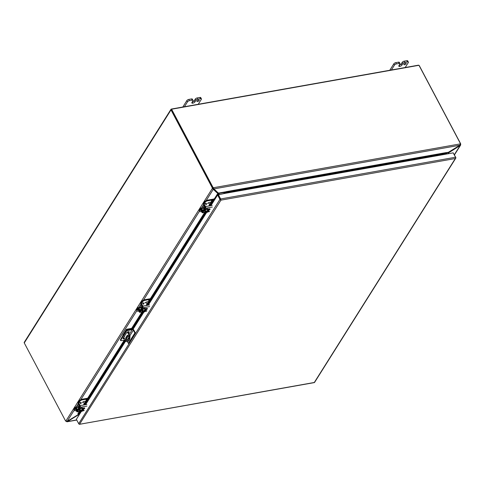 <?xml version="1.0" encoding="UTF-8"?>
<svg xmlns="http://www.w3.org/2000/svg" width="485" height="485" viewBox="0 0 485 485"><rect width="100%" height="100%" fill="white"/><g stroke="black" fill="none" stroke-linecap="round" stroke-linejoin="round"><path stroke-width="0.73" d="M204.761 207.616A1.625 0.697 152.1 0 0 203.785 208.92L203.858 209.053M203.803 203.312L204.809 201.712A2.079 0.897 -27.9 0 1 207.301 200.19L213.497 199.086A1.188 0.861 -147.8 0 1 213.721 199.074M212.618 199.935L207.635 200.82L207.301 200.19M204.13 203.942L205.143 202.342A2.079 0.897 -27.9 0 1 207.635 200.82M212.291 207.046L205.598 208.235A1.188 0.643 -100.1 0 0 205.531 206.592L203.833 203.385A1.043 0.752 -147.8 0 1 203.815 202.675L203.524 203.136A1.043 0.752 32.2 0 0 203.542 203.845A1.188 0.643 -100.1 0 0 203.724 205.155L204.743 207.653L202.924 210.545L201.572 208.568A1.188 0.643 -100.1 0 0 200.935 208.107A1.188 0.643 -100.1 0 0 200.644 208.326M200.19 209.047L199.499 210.138A2.079 0.897 152.1 0 0 199.383 210.811L199.717 211.442A2.079 0.897 -27.9 0 1 199.832 210.775L200.523 209.678M201.196 208.92L202.324 210.939A1.188 0.643 -100.1 0 0 202.875 211.399M205.24 207.641A1.188 0.643 -100.1 0 0 205.022 206.652L204.694 206.016M207.507 203.536A2.079 0.897 -27.9 0 1 209.744 202.336L211.193 202.081M212.024 200.754L211.29 200.996L211.739 201.208L211.296 200.99M201.517 211.557L200.79 211.684A2.079 0.897 -27.9 0 1 199.717 211.442M211.612 200.954L211.939 200.899L211.612 200.954M79.419 406.672A1.625 0.697 152.1 0 0 78.449 407.976L78.515 408.109M78.461 402.368L79.467 400.768A2.079 0.897 -27.9 0 1 81.959 399.246L87.682 398.227M87.191 399.003L82.292 399.876L81.959 399.246M78.794 402.999L79.801 401.398A2.079 0.897 -27.9 0 1 82.292 399.876M78.2 402.896A1.188 0.643 -100.1 0 0 78.382 404.211L79.401 406.703L77.582 409.595L76.236 407.618A1.188 0.643 -100.1 0 0 75.593 407.157A1.188 0.643 -100.1 0 0 75.302 407.382M74.848 408.097L74.156 409.195A2.079 0.897 152.1 0 0 74.041 409.861L74.381 410.492A2.079 0.897 -27.9 0 1 74.496 409.825L75.181 408.734M75.854 407.976L76.982 409.989A1.188 0.643 -100.1 0 0 77.533 410.455M79.898 406.697A1.188 0.643 -100.1 0 0 79.679 405.709L79.352 405.072M82.165 402.586A2.079 0.897 -27.9 0 1 84.402 401.392L85.851 401.131M86.682 399.81L85.948 400.046L86.403 400.264M76.175 410.607L75.454 410.74A2.079 0.897 -27.9 0 1 74.381 410.492M86.403 400.258L85.954 400.046M86.269 400.016L86.591 399.961M142.566 309.612L143.111 311.158C144.657 309.963 145.555 309.8 145.797 310.679L146.167 310.291L145.53 309.084L144.451 308.709L142.566 309.612L141.899 310.673L142.535 311.873L143.608 312.255L145.5 311.352L145.445 310.449M146.167 310.291L145.088 309.909L144.451 308.709M142.972 311.182L142.638 310.552L142.426 310.879L142.535 311.873M145.088 309.909L143.202 310.818M145.421 310.103A1.564 0.673 -27.9 0 1 145.694 310.285A1.564 0.673 -27.9 0 1 145.694 310.624L145.797 310.679M145.694 310.624L143.511 310.794M145.73 310.982L145.591 311.012C144.039 312.201 143.148 312.364 142.905 311.485L142.76 311.509M142.942 311.406L145.482 310.958A1.564 0.673 -27.9 0 1 144.051 311.855A1.564 0.673 -27.9 0 1 142.936 311.746A1.564 0.673 -27.9 0 1 142.911 311.485M142.426 310.879L142.778 310.818M145.379 310.758A1.564 0.673 -27.9 0 1 144.069 311.612A1.564 0.673 -27.9 0 1 142.905 311.643M145.439 308.775A2.079 0.897 152.1 0 0 145.397 308.606A2.079 0.897 152.1 0 0 143.736 308.521A2.079 0.897 152.1 0 0 141.832 309.885A2.079 0.897 152.1 0 0 141.717 310.558A2.079 0.897 152.1 0 0 141.826 310.685M142.099 311.055A2.079 0.897 -27.9 0 1 141.875 310.855A2.079 0.897 -27.9 0 1 141.99 310.188A2.079 0.897 -27.9 0 1 143.893 308.824A2.079 0.897 -27.9 0 1 145.555 308.903A2.079 0.897 -27.9 0 1 145.591 309.2M149.623 306.575L142.929 307.763L140.195 312.104A1.188 0.643 79.9 0 1 139.898 312.328A1.188 0.643 79.9 0 1 139.256 311.849L137.552 308.642A1.043 0.752 32.2 0 1 137.534 307.939L137.825 307.472A1.043 0.752 -147.8 0 0 137.849 308.181L137.552 308.642M145.415 308.642L146.791 308.399A1.17 0.503 -27.9 0 1 147.391 308.533A1.17 0.503 -27.9 0 1 147.034 309.236A1.17 0.503 -27.9 0 1 145.93 309.769L145.894 309.776M142.929 307.763A1.188 0.643 -100.1 0 0 142.863 306.12L141.165 302.913A1.043 0.752 -147.8 0 1 141.147 302.203L140.856 302.664A1.043 0.752 32.2 0 0 140.874 303.374L142.596 307.132L139.759 311.546L137.849 308.181M145.597 309.133A1.17 0.503 152.1 0 0 146.919 308.381M143.699 302.895L142.942 303.034L143.796 303.083L143.572 304.301L142.505 303.113M147.01 304.01A0.497 0.364 -147.8 0 1 146.816 303.792L145.985 302.24M143.693 302.901L143.572 304.301M143.439 303.974L143.045 303.216L143.59 303.119L143.439 303.968L143.045 303.216M124.518 336.038L124.499 336.657L124.142 336.632M124.487 336.087L124.566 336.426M127.81 331.879L129.95 335.917A6.244 3.377 79.9 0 1 129.113 340.343A6.244 3.377 79.9 0 1 127.567 341.513L127.07 341.598A6.244 3.377 79.9 0 1 126.003 341.482L123.754 337.245M127.379 332.092L129.453 336.008A6.244 3.377 79.9 0 1 128.616 340.434A6.244 3.377 79.9 0 1 127.07 341.598M127.797 335.28A1.819 0.982 -100.1 0 0 127.585 335.517L126.47 337.287A1.819 0.982 -100.1 0 0 126.324 339.154A1.819 0.982 -100.1 0 0 127.3 340.512M131.296 328.957L126.943 329.733L126.931 330.218M128.622 338.512L127.513 340.276A1.819 0.982 79.9 0 1 127.058 340.615A1.819 0.982 79.9 0 1 125.894 339.464A1.819 0.982 79.9 0 1 125.973 337.372L127.088 335.608A1.819 0.982 79.9 0 1 127.537 335.262A1.819 0.982 79.9 0 1 128.707 336.414A1.819 0.982 79.9 0 1 128.622 338.512M131.671 328.369L126.688 329.254A0.897 0.649 32.2 0 0 126.324 330.103L126.506 330.449M129.453 336.008L129.95 335.917M126.306 329.491L122.857 334.971A0.897 0.649 32.2 0 0 122.875 335.584L122.899 335.626M142.093 307.144A1.625 0.697 152.1 0 0 141.117 308.448L141.19 308.581M141.129 302.84L142.135 301.24A2.079 0.897 -27.9 0 1 144.627 299.718L150.35 298.699M149.865 299.475L144.96 300.348L144.627 299.718M141.462 303.471L142.469 301.87A2.079 0.897 -27.9 0 1 144.96 300.348M141.165 302.913L140.874 303.374A1.188 0.643 -100.1 0 0 141.05 304.683L142.075 307.181L140.153 310.145L138.904 308.09A1.188 0.643 -100.1 0 0 138.267 307.635A1.188 0.643 -100.1 0 0 137.97 307.854M137.522 308.569L136.831 309.666A2.079 0.897 152.1 0 0 136.715 310.333L137.049 310.97A2.079 0.897 -27.9 0 1 137.164 310.297L137.855 309.206M138.522 308.448L139.65 310.467A1.188 0.643 -100.1 0 0 140.201 310.927M142.572 307.169A1.188 0.643 -100.1 0 0 142.354 306.18L142.02 305.544M144.839 303.064A2.079 0.897 -27.9 0 1 147.07 301.864L148.525 301.603M148.622 300.518L149.071 300.736L148.622 300.518L149.356 300.282M138.843 311.079L138.122 311.212A2.079 0.897 -27.9 0 1 137.049 310.97M148.937 300.482L149.265 300.421L148.937 300.482M124.518 338.682A1.564 0.673 -27.9 0 1 123.063 338.706A1.564 0.673 -27.9 0 1 123.154 338.203L126.524 332.843A1.564 0.673 -27.9 0 1 127.955 331.825A1.564 0.673 -27.9 0 1 129.198 331.886A1.564 0.673 -27.9 0 1 129.113 332.389L128.549 333.28M127.482 330.588L127.24 330.121L132.035 329.145A1.455 1.055 -147.8 0 1 133.86 330.091L135.351 332.916L134.872 333.001L133.375 330.176A0.873 0.63 32.2 0 0 132.278 329.606L127.482 330.588A1.043 0.449 152.1 0 0 126.355 331.279L120.71 340.234A1.043 0.449 152.1 0 0 120.686 340.518A1.043 0.449 152.1 0 0 121.147 340.652L125.239 340.052M123.051 338.415A1.564 0.673 152.1 0 0 124.269 338.221M128.301 332.813L128.864 331.922A1.564 0.673 152.1 0 0 128.968 331.71M121.535 338.645L121.286 338.178L124.881 332.474L125.124 332.94M124.881 332.474L126.106 330.812L126.355 331.279M127.24 330.121A1.043 0.449 152.1 0 0 126.106 330.812M129.634 329.57L129.877 330.036M135.351 332.916L128.834 343.265L128.355 343.35L127.397 341.543M120.71 340.234L120.468 339.767A1.043 0.449 152.1 0 0 120.438 340.052L120.686 340.518M120.468 339.767L121.286 338.178M128.355 343.35L134.872 333.001M224.034 193.557A0.897 0.485 79.9 0 1 223.973 193.109L224.403 192.478L224.367 193.497L217.613 195.006L214.928 199.268L214.867 198.68A0.897 0.649 -147.8 0 1 215.176 198.874M453.342 153.127L455.791 157.504A0.897 0.649 32.2 0 1 455.657 158.268L455.318 158.528L455.657 158.268A0.897 0.485 -100.1 0 0 455.518 157.243L453.196 152.86L447.164 153.933L446.145 152.587L226.222 191.642L224.403 192.478M220.693 199.668L218.104 194.921L220.426 199.299M314.298 382.483L79.546 424.278L220.942 200.147L455.318 158.528L314.298 382.483M79.983 411.444L78.206 414.263L79.055 415.051L76.369 419.313L78.691 423.69A0.897 0.649 -147.8 0 0 79.546 424.278A0.897 0.485 79.9 0 1 79.455 424.314L314.322 382.604A0.897 0.485 79.9 0 0 314.413 382.574L314.413 382.568A0.897 0.649 32.2 0 0 314.571 382.416L455.809 158.116M79.455 424.314A0.897 0.485 79.9 0 1 79.043 424.078M214.74 199.105L214.067 198.802L214.867 198.68M455.518 157.243L220.645 198.947A0.897 0.485 -100.1 0 1 220.784 199.978A0.897 0.649 -147.8 0 1 219.929 199.39L217.613 195.006M220.645 198.947L218.329 194.57M78.206 414.263L77.873 413.808L79.334 411.48M83.365 405.078L124.196 340.234M131.077 329.315L142.008 311.952M146.033 305.556L204.676 212.424M208.708 206.028L212.472 200.05L214.067 198.802M223.973 193.109L224.306 193.254M210.32 205.737L214.4 199.256L212.806 200.505L212.472 200.05M212.806 200.505L209.411 205.901M205.325 212.394L146.737 305.429M142.651 311.916L131.774 329.188M124.9 340.106L84.069 404.957M226.222 191.642L226.434 192.175L224.616 193.012L446.921 153.533L446.145 152.587M446.358 153.121L226.434 192.175M206.186 200.578L213.279 189.314L217.753 193.485L212.388 188.356A2.079 1.128 -100.1 0 0 212.06 187.428L171.011 109.901A0.897 0.649 -147.8 0 1 170.993 109.289L24.25 342.331A0.897 0.649 32.2 0 0 24.268 342.943L65.317 420.477A2.079 1.128 79.9 0 0 65.821 421.113L67.179 421.332L74.205 410.171M65.821 421.113L212.388 188.356L212.879 188.271A2.079 1.128 -100.1 0 0 212.557 187.343L171.502 109.61M419.04 65.42A0.897 0.649 -147.8 0 1 419.373 65.796L460.423 143.324A2.079 1.128 79.9 0 1 460.75 144.251L460.156 145.47L448.261 153.072M170.993 109.289A0.897 0.649 -147.8 0 1 171.375 109.052L418.252 65.208A0.897 0.649 -147.8 0 1 418.864 65.311M460.374 144.318L460.75 144.251M454.433 154.927L460.653 145.045L460.204 144.839M212.915 189.108L212.879 188.271M78.461 414.463L67.179 421.332M459.974 145.136L460.156 145.47L454.324 154.727M217.498 193.006L218.262 193.757L217.856 193.976L217.753 193.485L218.25 194.697M448.055 153.042L448.637 152.484L448.261 153.06L448.576 153.684M218.686 194.503L218.395 193.951A0.897 0.649 32.2 0 0 218.262 193.757M220.554 199.541L219.893 198.292M196.977 100.947A1.303 0.558 -27.9 0 1 198.165 100.098A1.303 0.558 -27.9 0 1 199.202 100.146A1.303 0.558 -27.9 0 1 199.129 100.565A1.303 0.558 -27.9 0 1 197.941 101.42A1.303 0.558 -27.9 0 1 196.904 101.365A1.303 0.558 -27.9 0 1 196.977 100.947M191.545 98.934L192.199 100.177A1.564 0.673 -27.9 0 1 193.006 100.359L192.345 99.116A1.564 0.673 152.1 0 0 191.545 98.934L188.732 99.431A1.564 0.673 152.1 0 0 186.864 100.571L182.809 107.021M199.947 97.443L200.602 98.685A1.564 0.673 -27.9 0 1 201.408 98.867L200.754 97.624A1.564 0.673 152.1 0 0 199.947 97.443L197.14 97.94A1.564 0.673 152.1 0 0 195.273 99.079L194.315 100.601A1.819 0.782 -27.9 0 1 192.26 101.911M192.199 100.177L189.392 100.674L188.732 99.431M193.006 100.359A1.564 0.673 -27.9 0 1 192.921 100.856L191.963 102.377A1.819 0.782 -27.9 0 0 191.86 102.965A1.819 0.782 -27.9 0 0 192.794 103.178L192.187 102.02L192.794 103.178A1.819 0.782 -27.9 0 0 194.97 101.844L195.928 100.322A1.564 0.673 -27.9 0 1 197.801 99.182L197.14 97.94M200.602 98.685L197.801 99.182M201.408 98.867A1.564 0.673 -27.9 0 1 201.323 99.364L198.226 104.281M186.864 100.571L187.525 101.814L184.427 106.73M187.525 101.814A1.564 0.673 -27.9 0 1 189.392 100.674M403.944 64.196A1.303 0.558 -27.9 0 1 405.139 63.341A1.303 0.558 -27.9 0 1 406.175 63.396A1.303 0.558 -27.9 0 1 406.103 63.814A1.303 0.558 -27.9 0 1 404.908 64.663A1.303 0.558 -27.9 0 1 403.872 64.614A1.303 0.558 -27.9 0 1 403.944 64.196M398.512 62.177L399.173 63.42A1.564 0.673 -27.9 0 1 399.979 63.602L399.319 62.359A1.564 0.673 152.1 0 0 398.512 62.177L395.705 62.674A1.564 0.673 152.1 0 0 393.838 63.82L389.776 70.264M406.915 60.686L407.576 61.928A1.564 0.673 -27.9 0 1 408.382 62.11L407.721 60.867A1.564 0.673 152.1 0 0 406.915 60.686L404.114 61.183A1.564 0.673 152.1 0 0 402.241 62.329L401.283 63.85A1.819 0.782 -27.9 0 1 399.228 65.154M399.173 63.42L396.366 63.917L395.705 62.674M399.979 63.602A1.564 0.673 -27.9 0 1 399.889 64.105L398.931 65.627A1.819 0.782 -27.9 0 0 398.834 66.209A1.819 0.782 -27.9 0 0 399.767 66.421L399.161 65.263L399.767 66.421A1.819 0.782 -27.9 0 0 401.944 65.093L402.902 63.571A1.564 0.673 -27.9 0 1 404.769 62.426L404.114 61.183M407.576 61.928L404.769 62.426M408.382 62.11A1.564 0.673 -27.9 0 1 408.291 62.613L405.199 67.53M393.838 63.82L394.493 65.063L391.401 69.979M394.493 65.063A1.564 0.673 -27.9 0 1 396.366 63.917M205.234 210.084L205.785 211.63C207.331 210.435 208.223 210.278 208.465 211.151L208.835 210.763L208.198 209.556L207.125 209.18L205.234 210.084L204.567 211.145L205.203 212.351L206.283 212.727L208.168 211.824L208.12 210.92M208.835 210.763L207.762 210.381L207.125 209.18M205.64 211.654L205.307 211.023L205.1 211.351L205.203 212.351M207.762 210.381L205.87 211.29M208.095 210.575A1.564 0.673 -27.9 0 1 208.368 210.757A1.564 0.673 -27.9 0 1 208.362 211.096L208.465 211.151M208.362 211.096L206.18 211.266M208.398 211.46L208.259 211.484C206.713 212.679 205.816 212.836 205.573 211.957L205.434 211.981M205.61 211.878L208.156 211.43A1.564 0.673 -27.9 0 1 206.719 212.327A1.564 0.673 -27.9 0 1 205.604 212.218A1.564 0.673 -27.9 0 1 205.585 211.957M205.1 211.351L205.452 211.29M208.047 211.23A1.564 0.673 -27.9 0 1 206.743 212.084A1.564 0.673 -27.9 0 1 205.579 212.115M208.113 209.247A2.079 0.897 152.1 0 0 208.065 209.077A2.079 0.897 152.1 0 0 206.41 208.993A2.079 0.897 152.1 0 0 204.5 210.357A2.079 0.897 152.1 0 0 204.385 211.03A2.079 0.897 152.1 0 0 204.5 211.157M204.767 211.527A2.079 0.897 -27.9 0 1 204.543 211.327A2.079 0.897 -27.9 0 1 204.658 210.66A2.079 0.897 -27.9 0 1 206.568 209.296A2.079 0.897 -27.9 0 1 208.223 209.381A2.079 0.897 -27.9 0 1 208.265 209.678M205.598 208.235L202.863 212.575A1.188 0.643 79.9 0 1 202.572 212.8A1.188 0.643 79.9 0 1 201.924 212.327L200.226 209.12A1.043 0.752 32.2 0 1 200.208 208.411L200.499 207.95A1.043 0.752 -147.8 0 0 200.517 208.653L200.226 209.12M208.083 209.114L209.459 208.871A1.17 0.503 -27.9 0 1 210.066 209.011A1.17 0.503 -27.9 0 1 209.702 209.708A1.17 0.503 -27.9 0 1 208.598 210.241L208.562 210.248M203.833 203.385L203.542 203.845L205.264 207.604L202.433 212.024L200.517 208.653M208.598 210.241L208.271 209.617A1.17 0.503 152.1 0 0 209.593 208.853M206.24 204.773L206.464 203.561L205.616 203.5L206.367 203.367L206.246 204.773L205.173 203.585M209.678 204.482A0.497 0.364 -147.8 0 1 209.484 204.27L208.659 202.712M206.113 204.44L205.713 203.688L206.258 203.591L206.113 204.44L205.713 203.688M79.892 409.14L80.443 410.68C81.989 409.492 82.88 409.328 83.129 410.207L83.499 409.819L82.862 408.612L81.783 408.231L79.892 409.14L79.225 410.201L79.861 411.401L80.94 411.783L82.832 410.874L82.777 409.977M83.499 409.819L82.42 409.437L81.783 408.231M80.298 410.71L79.964 410.074L79.861 411.401M82.42 409.437L80.528 410.34M82.753 409.625A1.564 0.673 -27.9 0 1 83.026 409.813A1.564 0.673 -27.9 0 1 83.02 410.152L83.129 410.207M83.02 410.152L80.837 410.322M83.056 410.51L82.917 410.534C81.371 411.729 80.474 411.892 80.231 411.013L80.092 411.037M80.267 410.934L82.814 410.486A1.564 0.673 -27.9 0 1 81.377 411.377A1.564 0.673 -27.9 0 1 80.261 411.274A1.564 0.673 -27.9 0 1 80.243 411.013M79.758 410.407L80.11 410.346M82.705 410.286A1.564 0.673 -27.9 0 1 81.401 411.141A1.564 0.673 -27.9 0 1 80.237 411.171M82.771 408.303A2.079 0.897 152.1 0 0 82.723 408.134A2.079 0.897 152.1 0 0 81.068 408.049A2.079 0.897 152.1 0 0 79.158 409.413A2.079 0.897 152.1 0 0 79.043 410.08A2.079 0.897 152.1 0 0 79.158 410.213M79.425 410.583A2.079 0.897 -27.9 0 1 79.2 410.383A2.079 0.897 -27.9 0 1 79.316 409.716A2.079 0.897 -27.9 0 1 81.225 408.346A2.079 0.897 -27.9 0 1 82.88 408.431A2.079 0.897 -27.9 0 1 82.923 408.728M86.948 406.103L80.255 407.291L77.521 411.632A1.188 0.643 79.9 0 1 77.23 411.856A1.188 0.643 79.9 0 1 76.581 411.377L74.884 408.17A1.043 0.752 32.2 0 1 74.866 407.467L75.157 407A1.043 0.752 -147.8 0 0 75.175 407.709L74.884 408.17M82.741 408.17L84.117 407.927A1.17 0.503 -27.9 0 1 84.723 408.061A1.17 0.503 -27.9 0 1 84.36 408.764A1.17 0.503 -27.9 0 1 83.256 409.291L83.226 409.298M80.255 407.291A1.188 0.643 -100.1 0 0 80.195 405.642L78.497 402.441A1.043 0.752 -147.8 0 1 78.479 401.732L78.182 402.192A1.043 0.752 32.2 0 0 78.206 402.902L79.922 406.66L77.188 411.001L75.175 407.709M83.256 409.291L82.929 408.673A1.17 0.503 152.1 0 0 84.251 407.909M80.904 403.829L81.122 402.617L80.274 402.562L81.031 402.423L80.904 403.829L79.831 402.641M84.335 403.538A0.497 0.364 -147.8 0 1 84.141 403.32L83.317 401.762M80.771 403.496L80.371 402.75L80.922 402.647L80.771 403.496L80.377 402.744M78.709 414.663L67.445 421.586L66.209 421.483A2.079 1.503 -147.8 0 1 65.948 421.235M67.276 421.271L67.445 421.586L66.978 421.792L66.918 421.416M446.242 152.654L448.407 152.272L459.889 145.221L460.362 143.881A2.079 1.503 32.2 0 0 460.15 143.063L418.973 65.293L171.599 109.222L212.776 186.992A2.079 1.503 32.2 0 0 213.394 187.737L213.97 188.889L218.341 193.127L225.919 191.781M171.599 109.222L171.381 109.574L212.557 187.343A2.079 1.503 32.2 0 0 213.176 188.089L213.394 187.737L460.362 143.881M459.889 145.221L213.97 188.889L213.733 188.453M213.527 188.319L213.861 188.532M448.407 152.272L446.697 152.993M218.99 194.455L218.644 193.8A0.897 0.485 79.9 0 1 218.553 193.582L218.832 193.376L218.341 193.127L219.359 194.388M218.553 193.582L218.086 192.648M448.413 153.709L447.916 152.775M204.809 201.712L205.143 202.342M199.499 210.138L199.832 210.775M201.572 208.568L204.052 208.126M202.609 210.466L203.015 210.393M79.467 400.768L79.801 401.398M74.156 409.195L74.496 409.825M76.236 407.618L78.715 407.182M77.267 409.516L77.679 409.443M140.195 312.104L142.445 311.703M145.633 311.14L146.888 310.915M149.556 304.932L142.863 306.12M145.597 309.145L145.93 309.769M139.547 311.388L139.959 311.315M125.973 337.372L126.47 337.287M127.088 335.608L127.585 335.517M122.875 335.584L126.324 330.103M142.135 301.24L142.469 301.87M136.831 309.666L137.164 310.297M138.904 308.09L141.384 307.654M139.941 309.988L140.347 309.915M126.306 339.094L128.398 335.778M129.198 334.504L132.278 329.606M128.864 331.922L129.113 332.389M133.375 330.176L129.859 335.759M128.871 337.324L126.979 340.331M224.367 193.497L447.164 153.933M214.928 199.268L210.92 205.634M208.811 208.987L208.441 209.569M206.525 212.612L148.252 305.162M146.137 308.515L145.773 309.097M143.857 312.14L133.042 329.315M125.718 340.949L85.578 404.69M83.468 408.043L83.105 408.619M81.183 411.668L79.055 415.051M78.691 423.69L219.929 199.39M78.746 414.693L80.643 411.68M84.978 404.793L125.476 340.488M132.605 329.163L143.317 312.152M147.652 305.265L205.986 212.624M212.776 186.992L212.06 187.428M171.011 109.901L24.268 342.943M76.006 407.315L78.224 403.793M80.843 399.634L136.879 310.642M138.674 307.787L140.892 304.265M143.511 300.106L199.547 211.114M201.505 208.004L203.567 204.737M217.753 193.485L214.491 198.668M217.898 194.042L214.952 198.723M194.315 100.601L194.97 101.844M195.928 100.322L195.273 99.079M401.283 63.85L401.944 65.093M402.902 63.571L402.241 62.329M202.863 212.575L205.113 212.181M208.301 211.612L209.556 211.387M212.224 205.404L205.531 206.592M202.215 211.86L202.633 211.787M77.521 411.632L79.77 411.231M82.959 410.668L84.214 410.443M78.497 402.441L78.206 402.902M86.888 404.454L80.195 405.642M76.872 410.916L77.291 410.843M76.703 419.937L67.445 421.586M224.452 192.46L218.862 193.448M203.779 207.598L200.935 208.107M78.437 406.654L75.593 407.157M141.402 307.678L140.238 305.489M143.148 311.14C143.936 310.321 144.791 310.036 145.694 310.285M146.591 311.14L145.512 311.334M142.523 311.861L139.898 312.328M141.105 307.126L138.267 307.635M204.07 208.156L202.912 205.961M205.816 211.612C206.61 210.793 207.459 210.508 208.368 210.757M208.065 209.077L208.223 209.381M209.259 211.612L208.18 211.806M205.197 212.333L202.572 212.8M78.728 407.206L77.57 405.017M80.474 410.668C81.268 409.849 82.117 409.564 83.026 409.813M79.043 410.08L79.2 410.383M83.923 410.668L82.838 410.856M79.855 411.389L77.23 411.856M76.763 420.058L67.009 421.792M213.515 188.313L213.855 188.683"/></g></svg>
